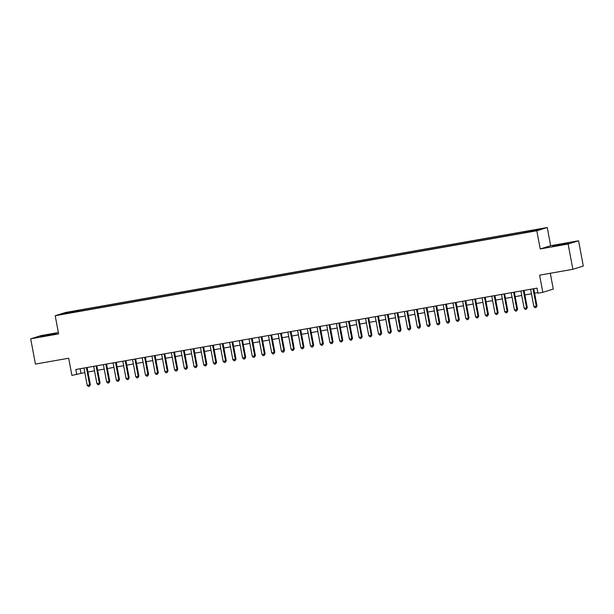 <?xml version="1.0" encoding="UTF-8"?>
<svg xmlns="http://www.w3.org/2000/svg" width="614" height="614" viewBox="0 0 614 614"><rect width="100%" height="100%" fill="white"/><g stroke="black" fill="none" stroke-linecap="round" stroke-linejoin="round"><path stroke-width="0.92" d="M46.342 335.658L56.427 333.494L43.786 335.628L40.654 336.449L46.342 335.658M558.525 245.324L568.618 243.159L555.969 245.293L552.846 246.114L558.525 245.324M63.687 314.122L67.824 313.232L63.687 314.122M58.361 332.535L41.146 335.566L30.7 338.821L35.428 364.087L68.684 358.223L71.899 375.4L84.816 372.552M547.251 227.518L65.652 312.457L55.214 315.711L536.813 230.772L547.251 227.518L550.658 245.707L540.213 248.962L568.127 244.034L578.572 240.78L550.658 245.707M578.572 240.78L583.3 266.046L572.854 269.3L539.599 275.164L542.814 292.341L553.26 289.087L550.298 273.276M568.127 244.034L572.854 269.3M542.814 292.341L537.964 293.2L537.02 288.143L75.806 369.49L76.75 374.54M532.591 231.179L526.451 232.414L532.637 231.386M72.974 312.426L523.351 232.998L540.289 229.16L531.586 230.427L79.114 310.231L77.141 310.845L77.072 311.705M72.851 312.181L62.175 314.069L66.458 312.733L77.141 310.845M540.213 248.962L536.813 230.772M30.7 338.821L58.614 333.901L55.214 315.711M87.963 371.992L94.525 370.833M97.672 370.28L104.234 369.121M107.381 368.569L113.943 367.41M117.09 366.857L123.652 365.698M126.806 365.146L133.361 363.987M136.515 363.427L143.07 362.275M146.224 361.715L152.779 360.564M155.933 360.004L162.495 358.845M165.642 358.292L172.204 357.133M175.351 356.58L181.913 355.422M185.06 354.869L191.622 353.71M194.768 353.157L201.331 351.999M204.477 351.446L211.039 350.287M214.194 349.727L220.748 348.575M223.903 348.015L230.457 346.864M233.612 346.304L240.166 345.145M243.321 344.592L249.875 343.433M253.029 342.881L259.592 341.722M262.738 341.169L269.3 340.01M272.447 339.458L279.009 338.299M282.156 337.746L288.718 336.587M291.865 336.027L298.427 334.876M301.574 334.315L308.136 333.164M311.29 332.604L317.845 331.445M320.999 330.892L327.554 329.733M330.708 329.181L337.263 328.022M340.417 327.469L346.971 326.31M350.126 325.758L356.688 324.599M359.835 324.046L366.397 322.887M369.544 322.327L376.106 321.176M379.252 320.615L385.815 319.464M388.961 318.904L395.523 317.745M398.67 317.192L405.232 316.033M408.387 315.481L414.941 314.322M418.096 313.769L424.65 312.61M427.804 312.058L434.359 310.899M437.513 310.339L444.075 309.187M447.222 308.627L453.784 307.476M456.931 306.916L463.493 305.757M466.64 305.204L473.202 304.045M476.349 303.493L482.911 302.334M486.058 301.781L492.62 300.622M495.774 300.069L502.329 298.911M505.483 298.358L512.038 297.199M515.192 296.639L521.746 295.488M524.901 294.927L531.455 293.776M534.61 293.216L537.856 292.64M80.142 368.722L80.987 373.22M529.56 231.631L529.613 231.041M79.321 311.313L79.114 310.231M66.458 312.733L66.934 313.224M533.044 288.849L536.283 306.163L533.858 306.586L530.619 289.271M533.766 288.718L536.989 305.941L536.283 306.163L536.014 307.537L535.04 307.706L533.858 306.586M536.989 305.941L536.014 307.537M523.335 290.56L526.574 307.875L524.149 308.305L520.91 290.99M524.057 290.43L527.28 307.652L526.574 307.875L526.305 309.249L525.331 309.418L524.149 308.305M527.28 307.652L526.305 309.249M513.626 292.272L516.865 309.586L514.44 310.016L511.201 292.701M514.348 292.141L517.571 309.364L516.865 309.586L516.597 310.96L515.622 311.137L514.44 310.016M517.571 309.364L516.597 310.96M503.917 293.983L507.156 311.298L504.731 311.728L501.484 294.413M504.639 293.853L507.862 311.075L507.156 311.298L506.888 312.672L505.913 312.848L504.731 311.728M507.862 311.075L506.888 312.672M494.209 295.695L497.447 313.01L495.022 313.439L491.776 296.125M494.93 295.572L498.154 312.795L497.447 313.01L497.179 314.391L496.204 314.56L495.022 313.439M498.154 312.795L497.179 314.391M484.5 297.406L487.739 314.721L485.306 315.151L482.067 297.836M485.221 297.283L488.445 314.506L487.739 314.721L487.462 316.103L486.495 316.271L485.306 315.151M488.445 314.506L487.462 316.103M474.783 299.118L478.03 316.433L475.597 316.862L472.358 299.548M475.512 298.995L478.736 316.218L478.03 316.433L477.753 317.814L476.786 317.983L475.597 316.862M478.736 316.218L477.753 317.814M465.074 300.837L468.321 318.152L465.888 318.574L462.649 301.259M465.803 300.707L469.019 317.929L468.321 318.152L468.045 319.526L467.077 319.694L465.888 318.574M469.019 317.929L468.045 319.526M455.365 302.548L458.604 319.863L456.179 320.293L452.94 302.971M456.087 302.418L459.31 319.641L458.604 319.863L458.336 321.237L457.369 321.406L456.179 320.293M459.31 319.641L458.336 321.237M445.657 304.26L448.895 321.575L446.47 322.005L443.231 304.69M446.378 304.13L449.601 321.352L448.895 321.575L448.627 322.949L447.66 323.118L446.47 322.005M449.601 321.352L448.627 322.949M435.948 305.972L439.187 323.286L436.761 323.716L433.522 306.401M436.669 305.841L439.893 323.064L439.187 323.286L438.918 324.66L437.943 324.837L436.761 323.716M439.893 323.064L438.918 324.66M426.239 307.683L429.478 324.998L427.052 325.428L423.814 308.113M426.96 307.553L430.184 324.775L429.478 324.998L429.209 326.372L428.234 326.548L427.052 325.428M430.184 324.775L429.209 326.372M416.53 309.395L419.769 326.709L417.343 327.139L414.105 309.824M417.251 309.272L420.475 326.494L419.769 326.709L419.5 328.091L418.525 328.26L417.343 327.139M420.475 326.494L419.5 328.091M406.821 311.106L410.06 328.421L407.635 328.851L404.388 311.536M407.542 310.983L410.766 328.206L410.06 328.421L409.791 329.802L408.817 329.971L407.635 328.851M410.766 328.206L409.791 329.802M397.112 312.818L400.351 330.14L397.926 330.562L394.679 313.247M397.834 312.695L401.057 329.918L400.351 330.14L400.082 331.514L399.108 331.683L397.926 330.562M401.057 329.918L400.082 331.514M387.396 314.537L390.642 331.852L388.209 332.274L384.97 314.959M388.125 314.406L391.348 331.629L390.642 331.852L390.366 333.225L389.399 333.394L388.209 332.274M391.348 331.629L390.366 333.225M377.687 316.248L380.933 333.563L378.5 333.993L375.261 316.678M378.416 316.118L381.639 333.341L380.933 333.563L380.657 334.937L379.69 335.106L378.5 333.993M381.639 333.341L380.657 334.937M367.978 317.96L371.217 335.275L368.791 335.704L365.553 318.39M368.699 317.829L371.923 335.052L371.217 335.275L370.948 336.649L369.981 336.825L368.791 335.704M371.923 335.052L370.948 336.649M358.269 319.671L361.508 336.986L359.083 337.416L355.844 320.101M358.99 319.541L362.214 336.764L361.508 336.986L361.239 338.36L360.272 338.537L359.083 337.416M362.214 336.764L361.239 338.36M348.56 321.383L351.799 338.698L349.374 339.128L346.135 321.813M349.282 321.26L352.505 338.483L351.799 338.698L351.53 340.072L350.563 340.248L349.374 339.128M352.505 338.483L351.53 340.072M338.851 323.094L342.09 340.409L339.665 340.839L336.426 323.524M339.573 322.972L342.796 340.194L342.09 340.409L341.821 341.791L340.847 341.96L339.665 340.839M342.796 340.194L341.821 341.791M329.142 324.806L332.381 342.121L329.956 342.551L326.717 325.236M329.864 324.683L333.087 341.906L332.381 342.121L332.113 343.502L331.138 343.671L329.956 342.551M333.087 341.906L332.113 343.502M319.433 326.525L322.672 343.84L320.247 344.262L317.001 326.947M320.155 326.395L323.378 343.617L322.672 343.84L322.404 345.214L321.429 345.383L320.247 344.262M323.378 343.617L322.404 345.214M309.725 328.237L312.963 345.552L310.538 345.974L307.292 328.659M310.446 328.106L313.67 345.329L312.963 345.552L312.695 346.925L311.72 347.094L310.538 345.974M313.67 345.329L312.695 346.925M300.016 329.948L303.255 347.263L300.822 347.693L297.583 330.378M300.737 329.818L303.961 347.04L303.255 347.263L302.978 348.637L302.011 348.806L300.822 347.693M303.961 347.04L302.978 348.637M290.299 331.66L293.546 348.975L291.113 349.404L287.874 332.09M291.028 331.529L294.252 348.752L293.546 348.975L293.269 350.348L292.302 350.525L291.113 349.404M294.252 348.752L293.269 350.348M280.59 333.371L283.837 350.686L281.404 351.116L278.165 333.801M281.319 333.241L284.535 350.464L283.837 350.686L283.561 352.06L282.593 352.236L281.404 351.116M284.535 350.464L283.561 352.06M270.881 335.083L274.12 352.398L271.695 352.827L268.456 335.513M271.603 334.96L274.826 352.183L274.12 352.398L273.852 353.771L272.885 353.948L271.695 352.827M274.826 352.183L273.852 353.771M261.173 336.794L264.411 354.109L261.986 354.539L258.747 337.224M261.894 336.672L265.118 353.894L264.411 354.109L264.143 355.491L263.176 355.659L261.986 354.539M265.118 353.894L264.143 355.491M251.464 338.506L254.703 355.821L252.277 356.25L249.038 338.936M252.185 338.383L255.409 355.606L254.703 355.821L254.434 357.202L253.459 357.371L252.277 356.25M255.409 355.606L254.434 357.202M241.755 340.225L244.994 357.54L242.568 357.962L239.33 340.647M242.476 340.095L245.7 357.317L244.994 357.54L244.725 358.914L243.75 359.083L242.568 357.962M245.7 357.317L244.725 358.914M232.046 341.937L235.285 359.251L232.859 359.674L229.621 342.359M232.767 341.806L235.991 359.029L235.285 359.251L235.016 360.625L234.041 360.794L232.859 359.674M235.991 359.029L235.016 360.625M222.337 343.648L225.576 360.963L223.151 361.393L219.904 344.078M223.059 343.518L226.282 360.74L225.576 360.963L225.307 362.337L224.333 362.506L223.151 361.393M226.282 360.74L225.307 362.337M212.628 345.36L215.867 362.674L213.442 363.104L210.195 345.789M213.35 345.229L216.573 362.452L215.867 362.674L215.598 364.048L214.624 364.225L213.442 363.104M216.573 362.452L215.598 364.048M202.919 347.071L206.158 364.386L203.725 364.816L200.486 347.501M203.641 346.941L206.864 364.163L206.158 364.386L205.882 365.76L204.915 365.936L203.725 364.816M206.864 364.163L205.882 365.76M193.203 348.783L196.449 366.097L194.016 366.527L190.777 349.212M193.932 348.66L197.155 365.883L196.449 366.097L196.173 367.479L195.206 367.648L194.016 366.527M197.155 365.883L196.173 367.479M183.494 350.494L186.74 367.809L184.307 368.239L181.069 350.924M184.223 350.371L187.439 367.594L186.74 367.809L186.464 369.191L185.497 369.359L184.307 368.239M187.439 367.594L186.464 369.191M173.785 352.206L177.024 369.521L174.599 369.95L171.36 352.636M174.506 352.083L177.73 369.306L177.024 369.521L176.755 370.902L175.788 371.071L174.599 369.95M177.73 369.306L176.755 370.902M164.076 353.925L167.315 371.24L164.89 371.662L161.651 354.347M164.798 353.794L168.021 371.017L167.315 371.24L167.046 372.614L166.079 372.782L164.89 371.662M168.021 371.017L167.046 372.614M154.367 355.636L157.606 372.951L155.181 373.381L151.942 356.066M155.089 355.506L158.312 372.729L157.606 372.951L157.338 374.325L156.363 374.494L155.181 373.381M158.312 372.729L157.338 374.325M144.658 357.348L147.897 374.663L145.472 375.093L142.233 357.778M145.38 357.218L148.603 374.44L147.897 374.663L147.629 376.037L146.654 376.205L145.472 375.093M148.603 374.44L147.629 376.037M134.95 359.06L138.188 376.374L135.763 376.804L132.524 359.489M135.671 358.929L138.894 376.152L138.188 376.374L137.92 377.748L136.945 377.925L135.763 376.804M138.894 376.152L137.92 377.748M125.241 360.771L128.48 378.086L126.054 378.516L122.808 361.201M125.962 360.648L129.186 377.863L128.48 378.086L128.211 379.46L127.236 379.636L126.054 378.516M129.186 377.863L128.211 379.46M115.532 362.483L118.771 379.797L116.345 380.227L113.099 362.912M116.253 362.36L119.477 379.582L118.771 379.797L118.502 381.179L117.527 381.348L116.345 380.227M119.477 379.582L118.502 381.179M105.823 364.194L109.062 381.509L106.629 381.939L103.39 364.624M106.544 364.071L109.768 381.294L109.062 381.509L108.785 382.89L107.818 383.059L106.629 381.939M109.768 381.294L108.785 382.89M96.106 365.906L99.353 383.228L96.92 383.65L93.681 366.335M96.835 365.783L100.059 383.006L99.353 383.228L99.077 384.602L98.11 384.771L96.92 383.65M100.059 383.006L99.077 384.602M86.397 367.625L89.636 384.94L87.211 385.362L83.972 368.047M87.119 367.494L90.342 384.717L89.636 384.94L89.368 386.313L88.401 386.482L87.211 385.362M90.342 384.717L89.368 386.313"/></g></svg>
